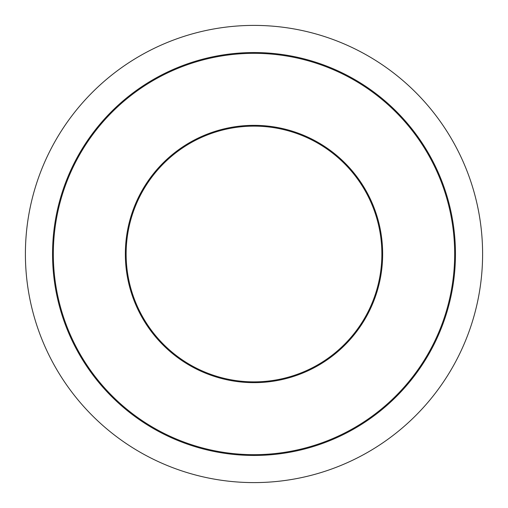 <?xml version="1.0" encoding="UTF-8"?>
<svg xmlns="http://www.w3.org/2000/svg" width="508" height="508" viewBox="0 0 508 508"><rect width="100%" height="100%" fill="white"/><g stroke="black" fill="none" stroke-linecap="round" stroke-linejoin="round"><path stroke-width="0.76" d="M126.13 254A127.87 127.87 0 0 1 254 126.13A127.87 127.87 0 0 1 381.87 254A127.87 127.87 0 0 1 254 381.87A127.87 127.87 0 0 1 126.13 254A127.87 127.87 0 0 0 254 381.87A127.87 127.87 0 0 0 381.87 254M25.4 254A228.6 228.6 0 0 1 254 25.4A228.6 228.6 0 0 1 482.6 254A228.6 228.6 0 0 1 254 482.6A228.6 228.6 0 0 1 25.4 254M455.46 254A201.46 201.46 0 0 1 254 455.46A201.46 201.46 0 0 1 52.54 254A201.46 201.46 0 0 1 254 52.54A201.46 201.46 0 0 1 455.46 254M454.666 254A200.666 200.666 0 0 1 254 454.666A200.666 200.666 0 0 1 53.334 254A200.666 200.666 0 0 1 254 53.334A200.666 200.666 0 0 1 454.666 254M382.657 254A128.657 128.657 0 0 1 254 382.657A128.657 128.657 0 0 1 125.343 254A128.657 128.657 0 0 1 254 125.343A128.657 128.657 0 0 1 382.657 254"/></g></svg>
